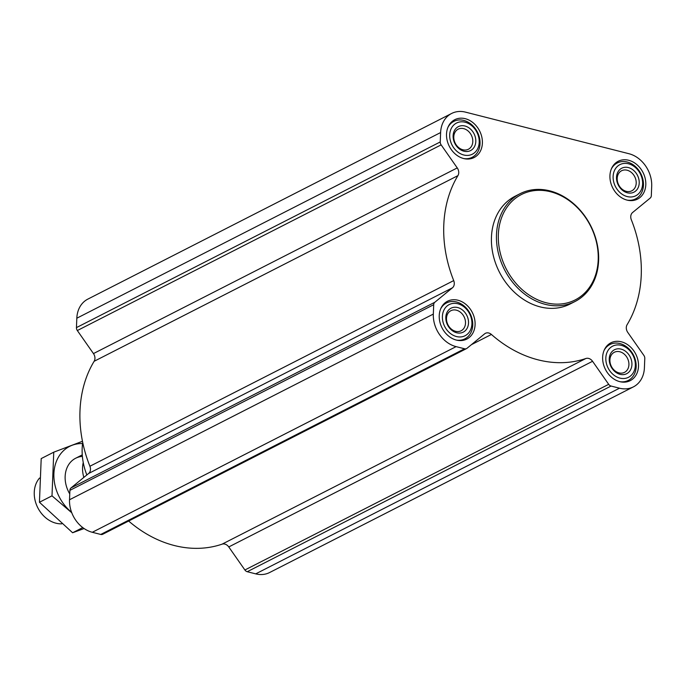 <?xml version="1.0" encoding="UTF-8"?>
<svg xmlns="http://www.w3.org/2000/svg" width="686" height="686" viewBox="0 0 686 686"><rect width="100%" height="100%" fill="white"/><g stroke="black" fill="none" stroke-linecap="round" stroke-linejoin="round"><path stroke-width="1.03" d="M465.511 112.135L628.933 153.715A28.229 22.578 -117 0 1 651.7 186.249L651.323 195.647A4.03 3.224 -117 0 1 650.217 198.065L632.586 212.523A6.723 5.377 -117 0 0 631.317 219.752A116.963 93.528 -117 0 1 627.107 324.701A6.723 5.377 -117 0 0 627.776 332.418L643.897 355.459A4.03 3.224 -117 0 1 644.789 358.392L644.411 367.79A28.229 22.578 -117 0 1 633.41 386.87A28.229 22.578 -117 0 1 619.509 388.199L611.055 386.046A4.03 3.224 -117 0 1 608.688 384.332L592.567 361.29A6.723 5.377 -117 0 0 585.887 358.495A116.963 93.528 -117 0 1 491.408 334.459A6.723 5.377 -117 0 0 485.414 333.319A6.723 5.377 -117 0 0 484.642 333.833L467.012 348.282A4.03 3.224 -117 0 1 466.54 348.591A4.03 3.224 -117 0 1 464.559 348.78L456.096 346.627A28.229 22.578 -117 0 1 433.329 314.085L433.706 304.687A4.03 3.224 -117 0 1 434.813 302.269L452.443 287.811A6.723 5.377 -117 0 0 453.712 280.591A116.963 93.528 -117 0 1 457.922 175.633A6.723 5.377 -117 0 0 457.253 167.916L441.132 144.875A4.03 3.224 -117 0 1 440.24 141.951L440.618 132.552A28.229 22.578 -117 0 1 451.62 113.464A28.229 22.578 -117 0 1 465.511 112.135M645.8 184.748A21.24 16.987 63 0 0 636.848 164.614A21.24 16.987 63 0 0 618.215 161.27A21.24 16.987 63 0 0 612.735 187.904A21.24 16.987 63 0 0 637.526 199.103A21.24 16.987 63 0 0 645.8 184.748M638.512 366.29A21.24 16.987 63 0 0 629.551 346.156A21.24 16.987 63 0 0 610.917 342.803A21.24 16.987 63 0 0 605.446 369.445A21.24 16.987 63 0 0 630.237 380.644A21.24 16.987 63 0 0 638.512 366.29M475.089 324.71A21.24 16.987 63 0 0 466.137 304.575A21.24 16.987 63 0 0 447.504 301.231A21.24 16.987 63 0 0 442.033 327.874A21.24 16.987 63 0 0 466.814 339.073A21.24 16.987 63 0 0 475.089 324.71M482.387 143.177A21.24 16.987 63 0 0 473.426 123.034A21.24 16.987 63 0 0 454.792 119.69A21.24 16.987 63 0 0 449.321 146.332A21.24 16.987 63 0 0 474.112 157.531A21.24 16.987 63 0 0 482.387 143.177M575.048 301.488L570.015 304.052A60.497 48.38 -117 0 1 516.952 294.526A60.497 48.38 -117 0 1 491.45 237.176A60.497 48.38 -117 0 1 515.014 196.282L520.048 193.718A60.497 48.38 63 0 0 504.459 269.589A60.497 48.38 63 0 0 575.048 301.488A60.497 48.38 63 0 0 598.612 260.594A60.497 48.38 63 0 0 573.11 203.245A60.497 48.38 63 0 0 520.048 193.718M633.41 386.87L269.607 572.536A28.229 22.578 -117 0 1 255.715 573.865L247.252 571.712A4.03 3.224 -117 0 1 244.893 569.989L228.764 546.948L592.567 361.29M128.651 521.034A116.963 93.528 -117 0 0 222.084 544.161A6.723 5.377 -117 0 1 228.764 546.948M466.54 348.591L102.746 534.248A4.03 3.224 -117 0 1 100.756 534.445L92.301 532.285A28.229 22.578 -117 0 1 69.526 499.751L69.903 490.353A4.03 3.224 -117 0 1 71.01 487.935L88.64 473.477L452.443 287.811M451.62 113.464L87.817 299.13A28.229 22.578 -117 0 0 76.823 318.21L76.446 327.608A4.03 3.224 -117 0 0 77.329 330.541L93.459 353.582A6.723 5.377 -117 0 1 94.128 361.299A116.963 93.528 -117 0 0 89.909 466.248A6.723 5.377 -117 0 1 88.64 473.477M82.706 442.47A56.964 45.55 63 0 0 86.839 474.952M598.201 259.934A59.15 47.3 63 0 0 525.227 192.843A59.15 47.3 63 0 0 521.369 288.917A59.15 47.3 63 0 0 598.201 259.934M463.83 158.577A20.168 16.13 63 0 0 472.182 157.308A20.168 16.13 63 0 0 480.037 143.674A20.168 16.13 63 0 0 471.539 124.56A20.168 16.13 63 0 0 453.849 121.379A20.168 16.13 63 0 0 447.924 127.399M479.205 142.362A17.476 13.977 63 0 0 457.648 122.545A17.476 13.977 63 0 0 456.507 150.929A17.476 13.977 63 0 0 479.205 142.362M475.801 141.496A13.446 10.753 63 0 0 459.217 126.25A13.446 10.753 63 0 0 458.342 148.082A13.446 10.753 63 0 0 475.801 141.496M627.244 200.149A20.168 16.13 63 0 0 635.596 198.88A20.168 16.13 63 0 0 643.451 185.254A20.168 16.13 63 0 0 634.953 166.132A20.168 16.13 63 0 0 617.263 162.959A20.168 16.13 63 0 0 611.337 168.979M642.619 183.942A17.476 13.977 63 0 0 621.062 164.117A17.476 13.977 63 0 0 619.921 192.5A17.476 13.977 63 0 0 642.619 183.942M639.215 183.076A13.446 10.753 63 0 0 622.631 167.821A13.446 10.753 63 0 0 621.756 189.662A13.446 10.753 63 0 0 639.215 183.076M619.955 381.69A20.168 16.13 63 0 0 628.307 380.421A20.168 16.13 63 0 0 636.162 366.787A20.168 16.13 63 0 0 627.664 347.673A20.168 16.13 63 0 0 609.974 344.501A20.168 16.13 63 0 0 604.049 350.512M635.33 365.475A17.476 13.977 63 0 0 613.773 345.658A17.476 13.977 63 0 0 612.632 374.041A17.476 13.977 63 0 0 635.33 365.475M631.926 364.609A13.446 10.753 63 0 0 615.342 349.363A13.446 10.753 63 0 0 614.467 371.203A13.446 10.753 63 0 0 631.926 364.609M456.542 340.119A20.168 16.13 63 0 0 464.885 338.85A20.168 16.13 63 0 0 472.748 325.215A20.168 16.13 63 0 0 464.242 306.102A20.168 16.13 63 0 0 446.552 302.92A20.168 16.13 63 0 0 440.626 308.94M471.917 323.903A17.476 13.977 63 0 0 450.35 304.078A17.476 13.977 63 0 0 449.21 332.47A17.476 13.977 63 0 0 471.917 323.903M468.512 323.037A13.446 10.753 63 0 0 451.928 307.791A13.446 10.753 63 0 0 451.045 329.623A13.446 10.753 63 0 0 468.512 323.037M472.791 141.625A11.259 9.004 63 0 0 468.041 130.949A11.259 9.004 63 0 0 458.162 129.174A11.259 9.004 63 0 0 455.264 143.297A11.259 9.004 63 0 0 468.401 149.239A11.259 9.004 63 0 0 472.791 141.625M465.502 323.166A11.259 9.004 63 0 0 460.752 312.49A11.259 9.004 63 0 0 450.873 310.715A11.259 9.004 63 0 0 447.975 324.838A11.259 9.004 63 0 0 461.112 330.781A11.259 9.004 63 0 0 465.502 323.166M628.916 364.738A11.259 9.004 63 0 0 624.166 354.062A11.259 9.004 63 0 0 614.287 352.295A11.259 9.004 63 0 0 611.389 366.418A11.259 9.004 63 0 0 624.526 372.352A11.259 9.004 63 0 0 628.916 364.738M636.205 183.196A11.259 9.004 63 0 0 631.463 172.529A11.259 9.004 63 0 0 621.585 170.754A11.259 9.004 63 0 0 618.678 184.877A11.259 9.004 63 0 0 631.823 190.811A11.259 9.004 63 0 0 636.205 183.196M39.565 478.039A26.891 21.498 63 0 0 37.49 507.125A26.891 21.498 63 0 0 61.74 523.83M83.246 462.518A26.891 21.498 63 0 0 83.838 477.413M71.593 512.305A40.2 32.148 -117 0 1 54.366 468.881A40.2 32.148 -117 0 1 82.56 443.55M69.766 493.937A26.891 21.498 -117 0 1 82.389 456.396M82.466 441.278L53.757 452.177L51.999 495.849L71.781 512.785M82.757 527.577L72.613 532.756L39.445 502.255L41.203 458.582L53.757 452.177M84.086 528.537L72.613 532.756M51.999 495.849L39.445 502.255M255.715 573.865L619.509 388.199M247.252 571.712L611.055 386.046M244.893 569.989L608.688 384.332M222.084 544.161L585.887 358.495M471.428 344.655L491.408 334.459M100.756 534.445L464.559 348.78M92.301 532.285L456.096 346.627M69.526 499.751L433.329 314.085M69.903 490.353L433.706 304.687M71.01 487.935L434.813 302.269M89.909 466.248L453.712 280.591M94.128 361.299L457.922 175.633M93.459 353.582L457.253 167.916M77.329 330.541L441.132 144.875M76.446 327.608L440.24 141.951M76.823 318.21L440.618 132.552M468.864 158.998L472.182 157.308M450.531 123.077L453.849 121.379M632.278 200.569L635.596 198.88M613.944 164.649L617.263 162.959M624.989 382.111L628.307 380.421M606.656 346.19L609.974 344.501M461.575 340.539L464.885 338.85M443.242 304.618L446.552 302.92M75.614 458.265L82.26 454.869"/></g></svg>
